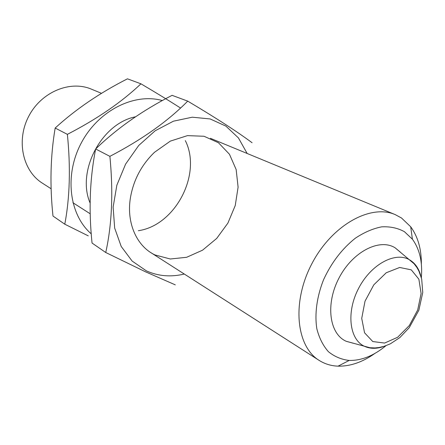 <?xml version="1.0" encoding="UTF-8"?>
<svg xmlns="http://www.w3.org/2000/svg" width="445" height="445" viewBox="0 0 445 445"><rect width="100%" height="100%" fill="white"/><g stroke="black" fill="none" stroke-linecap="round" stroke-linejoin="round"><path stroke-width="0.67" d="M385.915 345.721C373.744 355.778 361.501 360.684 349.186 360.439C341.376 359.521 334.445 356.601 328.399 351.678C323.059 345.659 319.204 338.028 316.846 328.788C314.515 314.048 316.829 296.754 323.548 279.76C331.447 262.617 342.044 248.766 355.338 238.209C364.171 232.34 372.955 228.552 381.676 226.844C390.104 226.394 397.68 228.007 404.405 231.678L412.398 239.199C419.652 249.15 422.639 261.994 421.359 277.736M353.146 343.212L346.305 341.321C329.3 334.078 325.251 304.107 339.001 278.03C352.507 251.826 379.401 237.986 395.071 247.782L400.539 252.304M374.879 353.436C362.547 362.169 350.271 366.407 338.05 366.157C331.108 365.896 324.805 363.971 319.132 360.389C296.092 346.305 291.62 302.222 311.8 263.846C331.709 225.337 370.412 203.76 395.149 214.585L401.485 217.978L410.707 226.789C417.911 236.668 421.465 249.161 421.365 264.269M51.136 188.775L42.331 183.134C22.717 170.902 15.976 140.481 28.741 116.273C41.279 91.948 70.082 80.055 91.342 89.134L101.516 93.333M184.286 274.037C170.886 277.257 158.264 276.212 146.416 270.894L132.121 261.054L121.224 246.486L114.671 228.079L113.13 207.131L116.84 185.226L125.601 164.105L138.718 145.476L155.121 130.808L173.461 121.179L192.279 117.196L210.168 118.954L225.882 126.102L238.442 137.928L247.147 153.469M155.032 254.963C137.143 246.636 126.475 223.718 130.274 198.72C133.194 180.57 141.26 165.101 154.465 152.312L170.363 141.098L187.479 135.625L204.049 136.265L218.467 142.756L229.459 154.254L236.156 169.539L238.097 187.15L235.244 205.523L227.896 223.106L216.698 238.425L202.558 250.179L186.644 257.288L170.307 258.996L155.032 254.963M252.081 142.739C237.569 131.887 216.114 118.014 187.723 101.126C168.01 121.146 142.061 139.558 109.887 156.351C113.369 192.301 111.99 224.352 105.743 252.51L145.42 271.773L175.297 284.861M105.743 252.51L92.054 243.053C88.6 209.99 89.801 178.634 95.658 148.992C116.957 128.399 142.433 110.516 172.087 95.341L187.723 101.126M95.658 148.992L109.887 156.351M91.264 233.859C69.192 214.863 64.08 174.963 81.413 142.717C98.562 110.371 134.418 92.621 162.342 100.57M90.112 203.026C76.351 171.225 101.543 123.371 135.491 116.801M185.32 140.626C202.202 173.962 175.352 225.459 138.356 230.705M180.525 108.029C168.916 100.592 155.717 92.516 140.931 83.81C121.78 102.05 97.266 118.898 67.379 134.357C70.699 167.648 69.837 197.597 64.786 224.202L88.282 235.878M64.786 224.202L52.988 216.053C49.718 185.254 50.441 155.917 55.169 128.043C75.667 109.309 99.763 92.905 127.448 78.826L140.931 83.81M55.169 128.043L67.379 134.357M383.774 346.427C376.798 348.925 370.463 348.925 364.761 346.433C349.37 339.813 345.982 312.29 358.648 288.271C371.086 264.135 395.594 251.152 409.828 259.986L410.29 260.264C415.357 263.546 418.834 268.652 420.709 275.577M411.291 269.859L418.878 279.21L421.103 293.5L417.699 309.948L409.356 325.495L397.608 337.288L384.597 343.062L372.788 341.549L364.566 332.816L361.724 318.403L365.011 301.193L373.817 284.817L386.254 272.752L399.671 267.467L411.291 269.859M412.398 239.199L410.707 226.789M349.186 360.439L338.05 366.157M395.149 214.585L210.429 138.312M319.132 360.389L150.838 252.615M90.218 213.8L72.897 202.709M346.305 341.321L369.956 347.729L375.04 347.934L378.99 347.523L384.13 346.316L390.387 343.801L399.799 337.61L409.211 327.715L418.867 310.221L422.75 292.521L421.693 279.071L418.934 271.15L416.943 267.534L414.111 263.768L395.071 247.782"/></g></svg>
